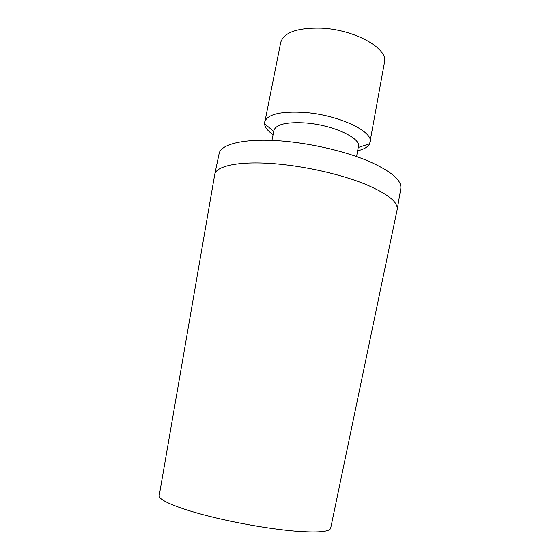 <?xml version="1.0" encoding="UTF-8"?>
<svg xmlns="http://www.w3.org/2000/svg" width="560" height="560" viewBox="0 0 560 560"><rect width="100%" height="100%" fill="white"/><g stroke="black" fill="none" stroke-linecap="round" stroke-linejoin="round"><path stroke-width="0.84" d="M273.084 134.673C267.708 130.921 264.845 127.267 264.502 123.711L280.714 42.462C283.794 32.438 297.276 27.664 321.153 28.154C354.809 29.491 388.528 48.692 384.489 62.258L369.656 143.773C368.025 146.951 364.021 149.296 357.637 150.801M159.236 495.418L159.194 495.663C158.116 500.248 180.649 509.572 216.153 517.958C242.2 524.153 272.524 529.2 294.679 531.097C317.254 532.819 329.238 531.909 330.638 528.374L330.694 528.129M214.627 175.077L214.711 174.587C215.992 165.277 242.669 160.223 281.631 164.388C310.212 167.37 342.335 174.993 364.658 183.946C387.24 193.48 398.097 201.964 397.222 209.398L397.117 209.888M214.704 174.608L219.086 153.783C220.521 143.584 247.282 137.564 286.16 141.407C314.664 144.137 346.626 151.872 368.76 161.245C391.153 171.248 401.835 180.313 400.806 188.447L397.215 209.426M271.936 140.42L273.938 130.403C276.101 124.243 286.853 121.779 306.194 123.004C333.263 125.104 361.158 138.18 358.414 146.517L356.587 156.569M264.607 122.101C267.253 114.275 280.644 111.069 304.773 112.476C338.828 114.982 373.695 131.663 370.153 142.233M330.638 528.374L397.222 209.398M159.194 495.663L214.711 174.587M358.239 147.497L369.656 143.773M273.742 131.376L264.502 123.711"/></g></svg>
